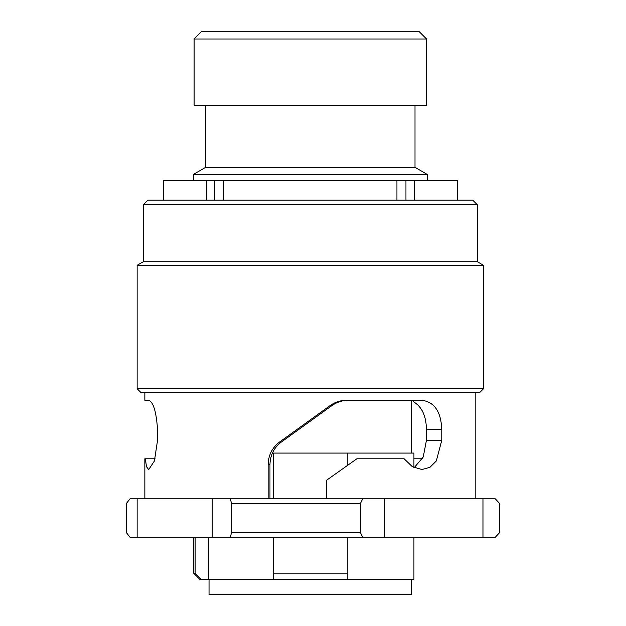 <?xml version="1.0" encoding="UTF-8"?>
<svg xmlns="http://www.w3.org/2000/svg" width="626" height="626" viewBox="0 0 626 626"><rect width="100%" height="100%" fill="white"/><g stroke="black" fill="none" stroke-linecap="round" stroke-linejoin="round"><path stroke-width="0.94" d="M194.107 39L201.807 31.3L418.849 31.3L426.549 39L194.107 39L194.107 105.191L426.549 105.191L426.549 39M272.412 453.083L413.927 453.083L413.927 467.583M413.927 537.28L413.927 579.308L273.382 579.308L273.382 573.15L347.274 573.15L347.274 579.308L347.274 537.28M209.037 579.308L209.037 594.7L411.618 594.7L411.618 579.308M411.618 400.28L411.618 453.083M415.007 105.191L415.007 167.345L427.315 174.458L193.34 174.458L193.34 180.617M457.332 200.163L457.332 180.617L223.717 180.617L223.717 200.163M427.315 174.458L427.315 180.617M415.007 167.345L205.649 167.345L193.34 174.458M205.649 105.191L205.649 167.345M208.388 537.28L208.388 579.308L199.804 579.308L193.645 573.15L195.116 573.15L201.361 579.308L195.116 573.15L195.116 537.28M347.274 453.083L347.274 465.541M273.382 453.083L273.382 498.797M273.382 537.28L273.382 579.308L208.388 579.308M362.712 537.28L495.268 537.28L499.556 532.663L499.556 503.414L495.268 498.797L230.227 498.797L231.581 503.414L231.581 532.663L230.227 537.28L362.712 537.28L360.466 532.663L231.581 532.663M483.507 388.738L479.657 392.58L140.999 392.58L137.149 388.738L483.507 388.738L483.507 265.291L137.149 265.291L137.149 388.738M477.348 204.78L143.307 204.78L147.924 200.163L472.732 200.163L477.348 204.78L477.348 261.738L143.307 261.738L137.149 265.291M144.849 392.58L144.849 400.28L148.714 400.28C153.362 401.994 156.312 411.744 157.549 429.53L157.549 440.305L154.426 460.979L148.722 469.547L146.484 466.706L145.365 458.78L144.849 458.78L144.849 498.797M268.139 498.797L268.139 464.578C268.358 455.251 272.138 447.754 279.462 442.113L330.192 405.523C335.2 402.041 340.7 400.296 346.687 400.28L421.932 400.28C434.46 401.994 441.072 411.744 441.768 429.53L441.768 440.305L436.322 460.979L429.952 467.317L421.924 469.531L412.346 466.706L404.138 458.78L356.883 458.78L326.451 480.33L326.451 498.797M360.466 532.663L360.466 503.414L231.581 503.414M360.466 503.414L362.712 498.797M348.572 400.28C342.594 400.288 337.07 402.033 332.023 405.523L281.262 442.113C273.969 447.707 270.197 455.196 269.962 464.578L269.962 498.797M414.177 467.708L423.239 457.011L426.439 440.305L426.439 429.53C426.22 416 421.924 406.759 413.551 401.806L412.534 400.28M230.227 498.797L130.036 498.797L126.444 503.414L126.444 532.663L130.036 537.28L230.227 537.28M413.927 458.78L422.401 458.78M145.365 458.78L155.115 458.78M223.717 180.617L163.323 180.617L163.323 200.163M206.377 180.617L206.377 200.163M405.953 200.163L405.953 180.617L396.939 180.617L396.939 200.163M414.279 180.617L414.279 200.163M482.967 498.797L482.967 537.28M269.962 464.578L268.139 464.578M332.023 405.523L330.192 405.523M279.462 442.113L281.262 442.113M426.439 440.305L441.768 440.305M426.439 429.53L441.768 429.53M384.427 498.797L384.427 537.28M212.214 498.797L212.214 537.28M214.702 180.617L214.702 200.163M193.645 537.28L193.645 573.15M475.807 392.58L475.807 498.797M143.307 204.78L143.307 261.738M477.348 261.738L483.507 265.291M137.149 498.797L137.149 537.28"/></g></svg>
